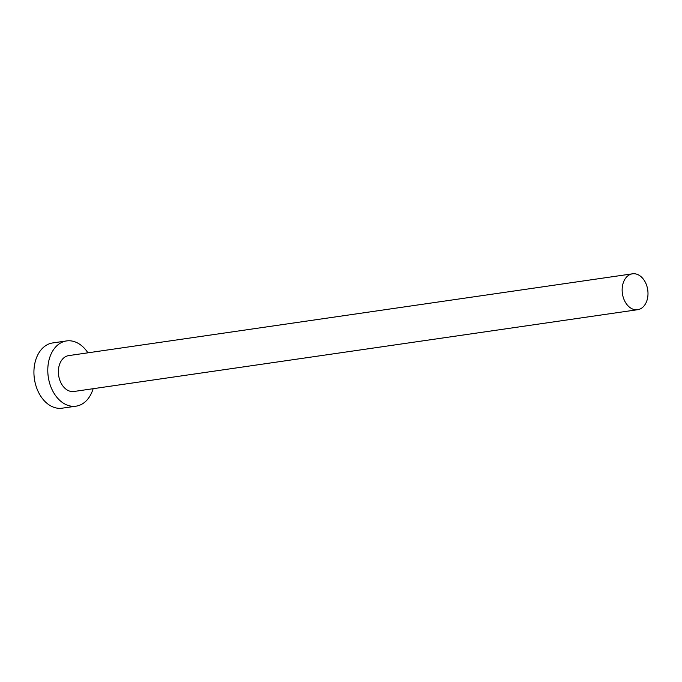 <?xml version="1.0" encoding="UTF-8"?>
<svg xmlns="http://www.w3.org/2000/svg" width="682" height="682" viewBox="0 0 682 682"><rect width="100%" height="100%" fill="white"/><g stroke="black" fill="none" stroke-linecap="round" stroke-linejoin="round"><path stroke-width="1.02" d="M629.443 307.13A18.133 12.796 81.7 0 0 637.67 309.696A18.133 12.796 81.7 0 0 647.9 295.766A18.133 12.796 81.7 0 0 640.696 276.389A18.133 12.796 81.7 0 0 632.47 273.814A18.133 12.796 81.7 0 0 622.24 287.744A18.133 12.796 81.7 0 0 629.443 307.13M632.47 273.814L68.686 355.612A18.133 12.796 81.7 0 0 58.464 369.542A18.133 12.796 81.7 0 0 65.668 388.919A18.133 12.796 81.7 0 0 73.895 391.494L637.67 309.696M87.918 352.824A32.958 23.265 81.7 0 0 81.516 345.612A32.958 23.265 81.7 0 0 66.555 340.932A32.958 23.265 81.7 0 0 47.962 366.26A32.958 23.265 81.7 0 0 61.065 401.493A32.958 23.265 81.7 0 0 76.026 406.174A32.958 23.265 81.7 0 0 93.127 388.706M66.555 340.932L52.693 342.944A32.958 23.265 81.7 0 0 34.1 368.271A32.958 23.265 81.7 0 0 47.203 403.505A32.958 23.265 81.7 0 0 62.156 408.186L76.026 406.174"/></g></svg>
